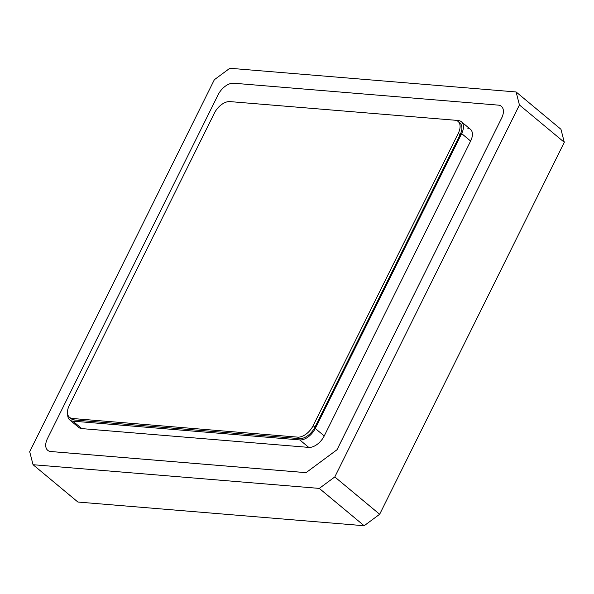 <?xml version="1.0" encoding="UTF-8"?>
<svg xmlns="http://www.w3.org/2000/svg" width="594" height="594" viewBox="0 0 594 594"><rect width="100%" height="100%" fill="white"/><g stroke="black" fill="none" stroke-linecap="round" stroke-linejoin="round"><path stroke-width="0.89" d="M33.041 464.708L77.903 502.041L364.159 525.735L379.655 514.278L564.3 142.3L560.959 129.292L516.097 91.959L229.841 68.265L214.345 79.722L29.7 451.7L33.041 464.708L319.297 488.402L334.793 476.945L519.438 104.975L516.097 91.959M306.044 472.661L337.021 449.747L501.626 118.154A14.353 8.353 -50.2 0 0 501.388 106.341A14.353 8.353 -50.2 0 0 501.381 106.333A14.353 8.353 -50.2 0 0 498.262 105.123L233.665 83.219A14.353 8.353 -50.2 0 0 218.176 94.676L47.498 438.506A14.353 8.353 -50.2 0 0 47.728 450.319A14.353 8.353 -50.2 0 0 47.75 450.334A14.353 8.353 -50.2 0 0 50.854 451.537L306.044 472.661L337.006 449.732L501.611 118.139A14.353 8.353 -50.2 0 0 501.373 106.326L501.388 106.341M319.297 488.402L364.159 525.735M334.793 476.945L379.655 514.278M519.438 104.975L564.3 142.3M47.728 450.319L47.75 450.334A14.353 8.353 -50.2 0 0 50.839 451.522L306.021 472.646M67.731 414.389A14.353 8.353 -50.2 0 0 69.743 419.943L78.712 427.405A14.353 8.353 -50.2 0 0 81.816 428.608L308.754 447.393A14.353 8.353 -50.2 0 0 324.242 435.937L470.626 141.053A14.353 8.353 -50.2 0 0 470.389 129.232A14.353 8.353 -50.2 0 0 467.285 128.037M69.743 419.943A14.353 8.353 -50.2 0 0 72.847 421.146L299.784 439.924A14.353 8.353 -50.2 0 0 315.273 428.467L461.657 133.583A14.353 8.353 -50.2 0 0 461.419 121.77A14.353 8.353 -50.2 0 0 458.316 120.567L455.925 120.374M78.712 427.405A14.353 8.353 -50.2 0 0 81.816 428.608L308.754 447.393A14.353 8.353 -50.2 0 0 324.242 435.937L470.626 141.053A14.353 8.353 -50.2 0 0 470.389 129.232L461.419 121.77M458.078 121.421L459.875 122.913A14.353 8.353 129.8 0 1 460.105 134.727L314.939 427.168A14.353 8.353 129.8 0 1 299.45 438.624L74.399 419.995A14.353 8.353 129.8 0 1 71.287 418.792L69.491 417.3A14.353 8.353 -50.2 0 0 72.602 418.503L297.653 437.132A14.353 8.353 -50.2 0 0 313.142 425.675L458.308 133.234A14.353 8.353 -50.2 0 0 458.078 121.421A14.353 8.353 -50.2 0 0 454.967 120.218L229.915 101.596A14.353 8.353 -50.2 0 0 214.427 113.053L69.26 405.487A14.353 8.353 -50.2 0 0 69.491 417.3M461.657 133.583L470.626 141.053M72.847 421.146L81.816 428.608M299.784 439.924L308.754 447.393M315.273 428.467L324.242 435.937M458.308 133.234L460.105 134.727M72.602 418.503L74.399 419.995M297.653 437.132L299.45 438.624M313.142 425.675L314.939 427.168"/></g></svg>
